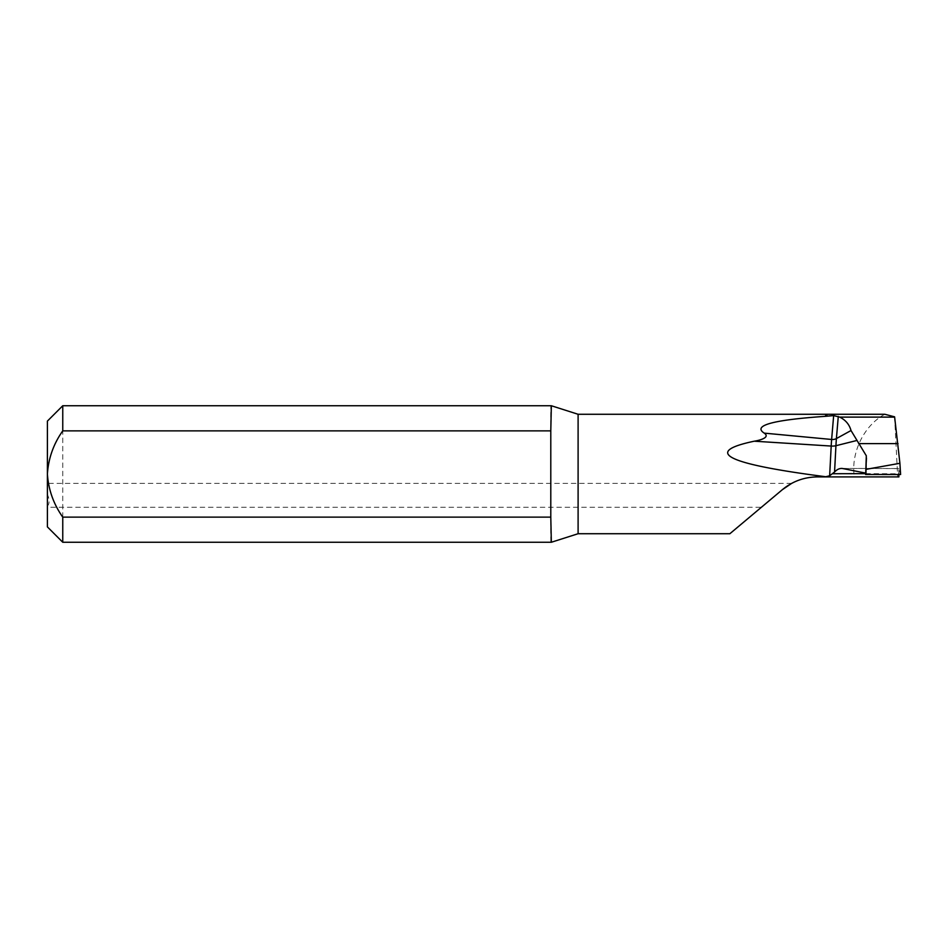 <?xml version="1.0" encoding="UTF-8"?>
<svg xmlns="http://www.w3.org/2000/svg" width="948" height="948" viewBox="0 0 948 948"><rect width="100%" height="100%" fill="white"/><g stroke="black" fill="none" stroke-linecap="round" stroke-linejoin="round"><path stroke-width="0.71" stroke-dasharray="4.74 3.56" d="M47.4 506.149C49.651 503.625 49.651 499.679 47.4 494.311L47.4 526.898M47.4 421.102L47.4 494.311M62.758 542.256L62.758 405.744M898.905 476.903L817.46 476.903C804.177 477.069 792.481 481.323 782.361 489.678L729.865 533.724M865.619 474.51L866.78 457.931M884.84 414.276C864.043 425.273 850.664 452.729 854.326 476.903M894.604 416.836L897.685 476.903M898.799 474.521L898.846 468.62L900.6 474.521M898.787 468.525L898.846 468.62A1017.038 174.859 -178.6 0 0 842.665 468.525M550.788 541.545L550.788 406.455M782.361 489.678L761.386 507.275L782.361 489.678L761.386 507.275L47.4 507.275M866.768 458.074L865.974 473.348M865.654 473.68A1023.852 176.02 -178.6 0 1 898.775 473.81M841.587 468.419L898.787 468.513M791.651 483.385L47.4 483.385"/><path stroke-width="1.42" d="M47.4 526.898L47.4 421.102L62.758 405.744L62.758 430.866C53.574 443.83 48.455 458.204 47.4 474C48.443 489.749 53.562 504.123 62.758 517.134L62.758 542.256L47.4 526.898M865.974 473.348L866.306 455.775L865.856 469.379L899.913 463.288L894.604 416.836L884.84 414.276L578.102 414.276L578.102 533.724L729.865 533.724L782.361 489.678L791.651 483.385L782.361 489.678C792.492 481.323 804.188 477.057 817.46 476.903L898.905 476.903L898.775 473.81M865.405 473.064L842.665 468.525C839.857 468.111 837.155 469.272 834.56 472.009L829.642 475.789L825.044 476.903M866.306 455.775L851.02 430.534C849.349 424.455 845.569 419.988 839.691 417.108L833.659 415.603L825.661 416.314C772.857 419.917 752.38 425.522 764.242 433.129C770.807 437.668 758.815 440.512 754.264 441.199C702.575 452.066 726.251 463.892 825.281 476.678M842.665 468.525L841.812 468.419M865.856 469.379L865.619 474.51L900.6 474.521L899.913 463.288M578.102 533.724L551.345 542.256L550.788 517.134L62.758 517.134M578.102 414.276L551.345 405.744L550.788 430.866L62.758 430.866M825.661 416.314L825.661 414.276L827.284 415.864M550.788 430.866L550.788 517.134M754.264 441.199L831.195 446.058L829.642 475.789M764.242 433.129L831.633 439.469A17.277 0.794 92 0 0 831.195 446.058A6.826 2.382 -177 0 0 835.935 445.714L834.56 472.009M838.281 416.433L836.409 438.569A18.735 0.865 92 0 0 835.935 445.714L856.542 440.559M833.659 415.603L831.633 439.469A6.826 4.989 -175.2 0 0 836.409 438.569L851.02 430.534M898.029 443.605L858.627 443.605M894.651 417.108L839.691 417.108M832.96 473.739A1023.852 176.02 -178.6 0 1 865.654 473.68M551.345 405.744L62.758 405.744M551.345 542.256L62.758 542.256"/></g></svg>
